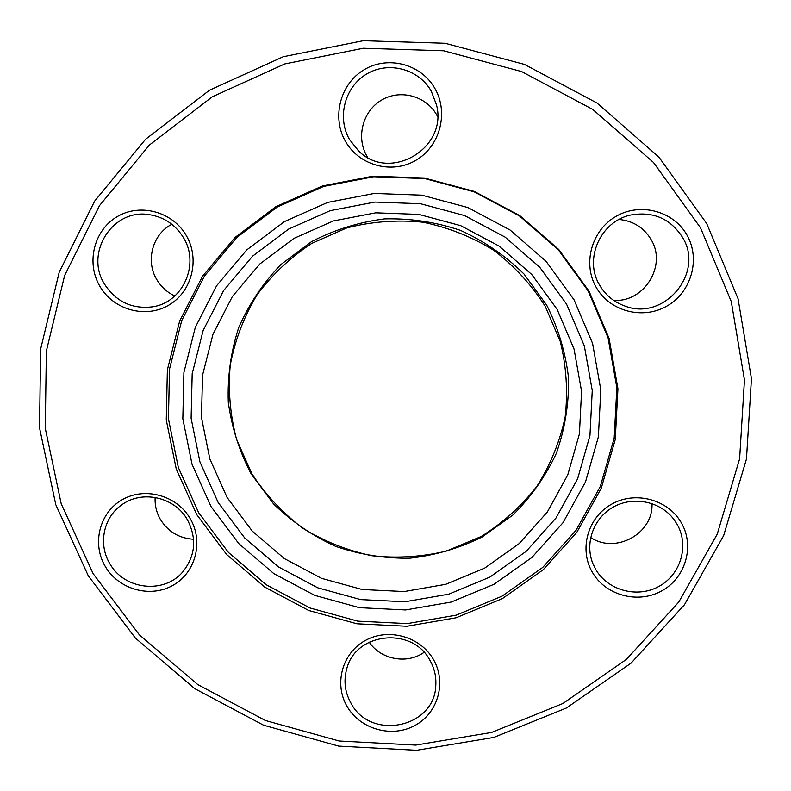 <?xml version="1.0" encoding="UTF-8"?>
<svg xmlns="http://www.w3.org/2000/svg" width="791" height="791" viewBox="0 0 791 791"><rect width="100%" height="100%" fill="white"/><g stroke="black" fill="none" stroke-linecap="round" stroke-linejoin="round"><path stroke-width="1.19" d="M196.761 514.625L226.73 554.6L264.688 587.07L308.787 610.514L356.929 623.792L406.821 626.274L456.091 617.781L502.334 598.639L543.269 569.698L576.837 532.294L601.269 488.185L615.25 439.529L617.939 388.737L609.09 338.419L589.048 291.187L558.792 249.531L519.845 215.666L474.254 191.402L424.401 178.015L372.927 176.185L322.52 185.944L275.812 206.728L235.164 237.34L202.595 276.138L179.646 321.077L167.376 369.842L166.268 419.981L176.255 469.023L196.761 514.625M574.019 299.759L546.027 261.267L510.017 229.973L467.877 207.549L421.801 195.169L374.222 193.449L327.622 202.437L284.414 221.609L246.782 249.877L216.605 285.739L195.328 327.296L183.907 372.413L182.83 418.835L192.035 464.268L210.999 506.517L238.744 543.565L273.894 573.663L314.759 595.376L359.371 607.676L405.595 609.95L451.226 602.05L494.029 584.282L531.908 557.447L562.935 522.782L585.498 481.937L598.372 436.899L600.814 389.923L592.578 343.403L574.019 299.759M218.128 502.453L244.755 538.038L278.511 566.949L317.745 587.802L360.587 599.608L404.982 601.773L448.784 594.17L489.876 577.094L526.223 551.307L555.984 518.016L577.618 478.812L589.948 435.584L592.251 390.517L584.331 345.894L566.514 304.031L539.65 267.121L505.113 237.122L464.693 215.607L420.505 203.722L374.875 202.061L330.173 210.673L288.705 229.034L252.596 256.146L223.616 290.534L203.168 330.401L192.183 373.698L191.115 418.261L199.935 461.885L218.128 502.453L199.935 461.885L191.115 418.261L192.183 373.698L203.168 330.401L223.616 290.534L252.596 256.146L288.705 229.034L330.173 210.673L374.875 202.061L420.505 203.722L464.693 215.607L505.113 237.122L539.65 267.121L566.514 304.031L584.331 345.894L592.251 390.517L589.948 435.584L577.618 478.812L555.984 518.016L526.223 551.307L489.876 577.094L448.784 594.17L404.982 601.773L360.587 599.608L317.745 587.802L278.511 566.949L244.755 538.038L218.128 502.453M424.075 652.338C407.108 664.549 380.768 659.625 369.199 642.124M433.349 659.348C446.816 682.089 438.105 713.077 414.968 725.456C392.029 738.171 360.36 729.361 347.219 706.67C333.743 684.156 342.078 653.139 365.234 640.532C388.183 627.589 420.219 636.419 433.349 659.348M351.125 703.426C370.821 741.009 434.655 727.779 435.782 685.609C436.375 676.602 434.397 668.118 429.849 660.169C412.081 626.264 355.446 632.395 346.705 668.968C343.442 680.972 344.916 692.461 351.125 703.426M193.587 539.254C179.3 538.364 168.295 531.849 160.563 519.707C156.529 512.776 154.72 505.34 155.145 497.41M190.097 518.421C203.851 541.341 195.713 572.704 172.952 585.33C150.399 598.293 118.818 589.542 105.391 566.663C91.637 543.981 99.399 512.588 122.17 499.734C144.733 486.544 176.69 495.314 190.097 518.421M109.919 563.785C124.335 589.779 164.034 594.298 182.711 571.962C195.525 555.855 197.068 538.424 187.358 519.677C174.584 496.797 141.54 489.58 121.27 505.202C103.196 517.917 98.084 544.673 109.919 563.785M174.841 295.963C167.188 292.383 161.176 286.935 156.806 279.619C145.297 260.921 152.525 234.067 171.855 224.278M186.241 235.471C200.261 259.141 191.976 291.8 168.79 305.138C145.811 318.822 113.637 310.062 99.953 286.431C85.922 263.007 93.822 230.329 117.019 216.744C140.007 202.812 172.567 211.602 186.241 235.471M104.58 284.226C116.099 301.737 132.067 309.271 152.475 306.829C182.8 302.656 200.153 264.293 183.453 237.646C175.295 224.436 163.648 216.734 148.5 214.549C112.352 208.765 84.548 253.298 104.58 284.226M367.726 157.488L366.836 156.005C355.92 137.268 362.733 111.066 381.509 100.121C400.117 88.908 426.072 95.83 436.701 114.883L437.591 116.544M434.971 88.592C448.962 112.856 439.895 146.483 415.868 160.306C392.039 174.495 359.154 165.645 345.499 141.421C331.488 117.414 340.15 83.767 364.196 69.687C388.035 55.241 421.336 64.111 434.971 88.592M349.553 139.572L358.491 150.824C389.528 182.553 447.933 148.599 436.543 105.015L431.322 91.281C418.864 68.916 388.45 60.818 366.658 74.008C344.688 86.872 336.748 117.612 349.553 139.572M619.037 219.473C633.196 220.847 643.904 227.59 651.181 239.703C667.149 265.697 644.003 302.735 613.589 300.333M687.112 235.342C700.806 259.418 691.116 292.63 666.684 306.196C642.45 320.108 609.466 311.199 596.107 287.173C582.403 263.354 591.678 230.112 616.14 216.299C640.384 202.13 673.774 211.059 687.112 235.342M599.489 284.928C605.382 295.043 613.856 302.073 624.92 306.028C663.718 321.492 704.811 273.221 682.653 237.557C670.6 218.741 653.415 211.207 631.119 214.944C600.666 220.926 583.659 258.934 599.489 284.928M651.982 503.56C653.593 533.549 615.606 554.402 590.64 537.475M681.466 523.039C694.913 546.344 685.421 578.221 661.464 591.035C637.694 604.205 605.342 595.316 592.232 572.061C578.785 549.003 587.881 517.106 611.858 504.035C635.638 490.628 668.385 499.546 681.466 523.039M595.564 569.115C607.537 590.383 637.131 598.51 658.854 586.457C680.754 574.731 689.406 545.592 677.116 524.304L673.616 519.025C660.05 501.247 633.225 495.888 613.48 506.952C593.626 517.848 584.519 543.031 592.855 563.518L595.564 569.115M700.48 227.729L653.524 162.501L592.815 109.465L521.576 71.546L443.652 50.782L363.287 48.241L284.78 63.933L212.285 96.809L149.499 144.941L99.518 205.591L64.644 275.495L46.362 351.016L45.285 428.346L61.204 503.748L93.13 573.653L139.384 634.847L197.72 684.551L265.361 720.482L339.191 741.009L415.779 745.092L491.557 732.446L562.925 703.486L626.403 659.378L678.767 602.06L717.229 534.143L739.605 458.869L744.46 379.987L731.27 301.559L700.48 227.729M88.285 575.799L55.775 504.648L39.55 427.901L40.618 349.177L59.196 272.282L94.673 201.082L145.544 139.285L209.457 90.243L283.287 56.715L363.247 40.717L445.115 43.278L524.492 64.417L597.057 103.057L658.893 157.093L706.709 223.537L738.052 298.751L751.45 378.642L746.467 458.978L723.646 535.626L684.442 604.759L631.109 663.095L566.465 707.975L493.802 737.43L416.669 750.283L338.726 746.111L263.591 725.218L194.744 688.645L135.38 638.07L88.285 575.799M227.047 497.371L209.823 458.899L201.487 417.539L202.526 375.31L212.967 334.286L232.376 296.526L259.844 263.967L294.074 238.318L333.347 220.956L375.685 212.819L418.894 214.41L460.728 225.672L498.992 246.031L531.69 274.428L557.141 309.37L574.029 348.999L581.563 391.258L579.408 433.943L567.76 474.897L547.293 512.074L519.114 543.644L484.685 568.106L445.738 584.312L404.211 591.549L362.12 589.503L321.492 578.31L284.285 558.535L252.289 531.127L227.047 497.371M251.874 473.75L236.598 439.489C230.132 415.077 228.016 390.279 230.24 365.086C234.986 340.209 243.875 316.865 256.907 295.043C272.104 274.615 290.406 257.382 311.812 243.361L346.705 227.956C371.622 221.549 396.934 219.621 422.641 222.172C447.973 227.324 471.654 236.677 493.693 250.233C514.239 265.934 531.443 284.671 545.296 306.424L560.315 341.603C566.396 366.549 568.007 391.703 565.15 417.075C559.751 441.981 550.259 465.157 536.693 486.603C521.051 506.537 502.512 523.187 481.076 536.565L446.44 551.05C421.9 556.923 397.102 558.495 372.027 555.757C347.358 550.566 324.27 541.39 302.765 528.22C282.664 513.003 265.697 494.85 251.874 473.75M198.689 512.756L228.451 552.454L266.122 584.697L309.914 607.963L357.72 621.153L407.256 623.615L456.17 615.171L502.087 596.157L542.725 567.424L576.046 530.277L600.31 486.475L614.182 438.165L616.851 387.748L608.061 337.797L588.168 290.91L558.13 249.551L519.469 215.943L474.205 191.847L424.718 178.558L373.619 176.739L323.588 186.429L277.206 207.054L236.855 237.448L204.513 275.97L181.722 320.582L169.541 368.992L168.424 418.775L178.331 467.481L198.689 512.756M251.093 473.789L273.686 504.075C291.928 521.753 312.603 535.863 335.71 546.393C359.747 554.61 384.466 558.545 409.876 558.199C435.119 555.351 459.166 548.301 481.986 537.069L512.815 515.079C530.919 497.124 545.414 476.558 556.32 453.391C564.833 429.216 568.927 404.241 568.6 378.464C565.664 352.816 558.367 328.394 546.719 305.207L523.958 273.973C505.4 255.701 484.25 241.176 460.52 230.389C435.821 222.053 410.48 218.227 384.495 218.889C358.738 222.182 334.395 229.776 311.466 241.67L280.805 264.609C263.017 283.158 248.987 304.14 238.714 327.563C230.853 351.857 227.383 376.734 228.292 402.184C231.733 427.387 239.337 451.265 251.093 473.789"/></g></svg>
